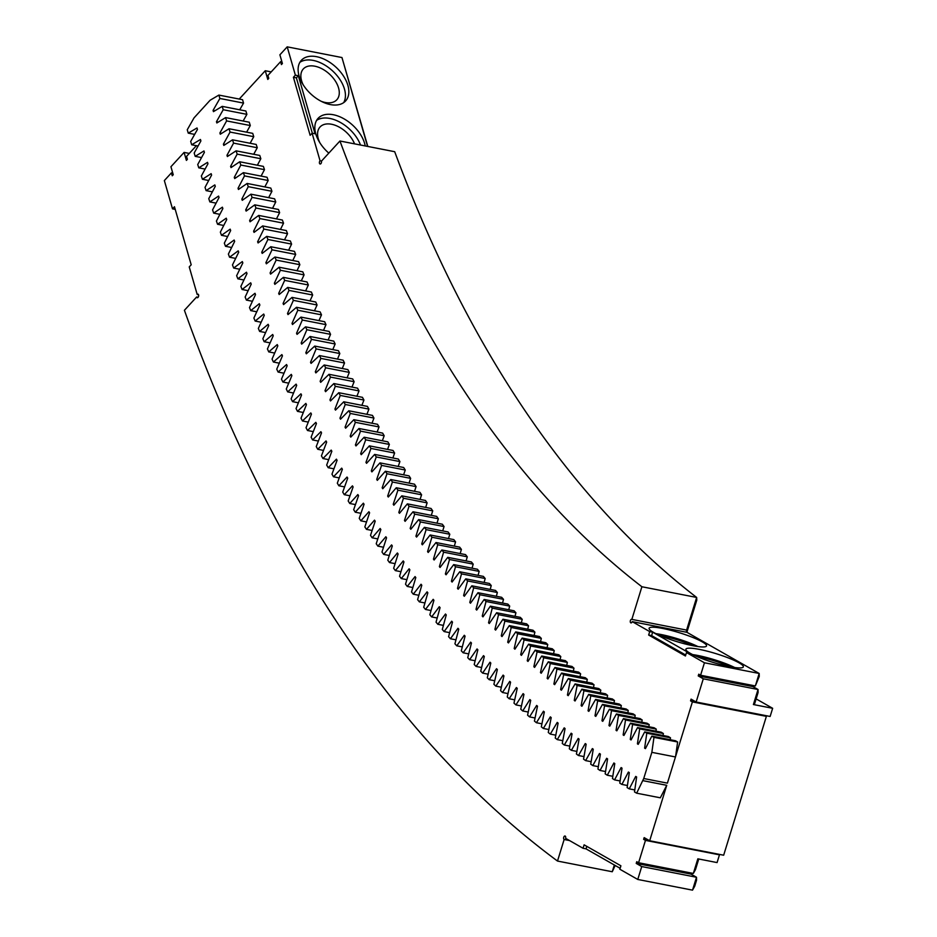 <?xml version="1.0" encoding="UTF-8"?>
<svg xmlns="http://www.w3.org/2000/svg" width="937" height="937" viewBox="0 0 937 937"><rect width="100%" height="100%" fill="white"/><g stroke="black" fill="none" stroke-linecap="round" stroke-linejoin="round"><path stroke-width="1.41" d="M636.656 793.182L660.327 797.809L666.734 785.311L643.051 780.685A1835.864 1029.259 101.1 0 1 643.051 780.673L666.734 785.3L649.681 840.758L723.669 855.212L766.384 716.348L692.396 701.895L667.402 783.145L643.731 778.518L636.656 793.182L634.513 791.952L636.633 776.972A1835.864 1029.259 101.1 0 1 635.708 776.422L629.254 788.86L627.122 787.595L629.313 772.615A1835.864 1029.259 101.1 0 1 628.399 772.053L621.899 784.421L619.779 783.121L622.027 768.153A1835.864 1029.259 101.1 0 1 621.114 767.567L614.567 779.877L612.458 778.542L614.777 763.573A1835.864 1029.259 101.1 0 1 613.876 762.987L607.281 775.227L605.173 773.857L607.574 758.9A1835.864 1029.259 101.1 0 1 606.661 758.291L600.02 770.46L597.935 769.066L600.394 754.109A1835.864 1029.259 101.1 0 1 599.493 753.489L592.805 765.588L590.72 764.159L593.25 749.213A1835.864 1029.259 101.1 0 1 592.36 748.581L585.625 760.61L583.552 759.146L586.152 744.212A1835.864 1029.259 101.1 0 1 585.262 743.556L578.48 755.515L576.419 754.027L579.089 739.082A1835.864 1029.259 101.1 0 1 578.199 738.438L571.371 750.326L569.321 748.804L572.062 733.87A1835.864 1029.259 101.1 0 1 571.172 733.202L564.308 745.02L562.27 743.463L565.07 728.541A1835.864 1029.259 101.1 0 1 564.191 727.862L557.269 739.609L555.254 738.028L558.112 723.118A1835.864 1029.259 101.1 0 1 557.246 722.415L550.288 734.093L548.274 732.476L551.202 717.59A1835.864 1029.259 101.1 0 1 550.335 716.875L543.331 728.459L541.328 726.819L544.327 711.944A1835.864 1029.259 101.1 0 1 543.472 711.218L536.421 722.732L534.43 721.057L537.498 706.193A1835.864 1029.259 101.1 0 1 536.643 705.456L529.557 716.899L527.578 715.189L530.705 700.349A1835.864 1029.259 101.1 0 1 529.85 699.588L522.717 710.96L520.761 709.215L523.947 694.387A1835.864 1029.259 101.1 0 1 523.104 693.626L515.936 704.905L513.98 703.137L517.236 688.332A1835.864 1029.259 101.1 0 1 516.392 687.547L509.189 698.756L507.245 696.964L510.571 682.159A1835.864 1029.259 101.1 0 1 509.74 681.375L502.478 692.502L500.557 690.674L503.942 675.893A1835.864 1029.259 101.1 0 1 503.11 675.097L495.825 686.142L493.904 684.279L497.36 669.533A1835.864 1029.259 101.1 0 1 496.528 668.713L489.208 679.676L487.299 677.791L490.812 663.056A1835.864 1029.259 101.1 0 1 489.992 662.225L482.625 673.106L480.74 671.197L484.312 656.486A1835.864 1029.259 101.1 0 1 483.504 655.642L476.101 666.441L474.216 664.497L477.858 649.809A1835.864 1029.259 101.1 0 1 477.05 648.954L469.613 659.671L467.739 657.692L471.452 643.028A1835.864 1029.259 101.1 0 1 470.655 642.161L463.171 652.796L461.309 650.793L465.08 636.153A1835.864 1029.259 101.1 0 1 464.295 635.274L456.764 645.827L454.925 643.789L458.767 629.172A1835.864 1029.259 101.1 0 1 457.97 628.282L450.416 638.753L448.589 636.68L452.489 622.098A1835.864 1029.259 101.1 0 1 451.704 621.196L444.115 631.573L442.299 629.477L446.258 614.918A1835.864 1029.259 101.1 0 1 445.485 614.004L437.848 624.3L436.045 622.18L440.074 607.644A1835.864 1029.259 101.1 0 1 439.301 606.719L431.641 616.921L429.849 614.777L433.936 600.277A1835.864 1029.259 101.1 0 1 433.175 599.329L425.468 609.448L423.7 607.27L427.846 592.793A1835.864 1029.259 101.1 0 1 427.085 591.844L419.354 601.87L417.586 599.668L421.802 585.227A1835.864 1029.259 101.1 0 1 421.053 584.255L413.276 594.199L411.53 591.973L415.805 577.567A1835.864 1029.259 101.1 0 1 415.056 576.583L407.255 586.433L405.522 584.173L409.856 569.801A1835.864 1029.259 101.1 0 1 409.118 568.806L401.282 578.574L399.56 576.278L403.964 561.931A1835.864 1029.259 101.1 0 1 403.226 560.935L395.355 570.61L393.657 568.29L398.108 553.99A1835.864 1029.259 101.1 0 1 397.382 552.971L389.476 562.551L387.789 560.197L392.31 545.931A1835.864 1029.259 101.1 0 1 391.584 544.901L383.655 554.399L381.98 552.022L386.559 537.791A1835.864 1029.259 101.1 0 1 385.845 536.749L377.88 546.142L376.217 543.741L380.855 529.546A1835.864 1029.259 101.1 0 1 380.141 528.491L372.153 537.803L370.502 535.367L375.198 521.218A1835.864 1029.259 101.1 0 1 374.495 520.152L366.472 529.358L364.844 526.91L369.6 512.797A1835.864 1029.259 101.1 0 1 368.909 511.719L360.85 520.831L359.234 518.348L364.06 504.27A1835.864 1029.259 101.1 0 1 363.357 503.181L355.275 512.211L353.682 509.693L358.555 495.661A1835.864 1029.259 101.1 0 1 357.864 494.56L349.759 503.485L348.177 500.955L353.108 486.959A1835.864 1029.259 101.1 0 1 352.429 485.846L344.289 494.677L342.719 492.112L347.721 478.163A1835.864 1029.259 101.1 0 1 347.041 477.05L338.878 485.776L337.32 483.187L342.368 469.285A1835.864 1029.259 101.1 0 1 341.7 468.149L333.513 476.792L331.967 474.169L337.074 460.313A1835.864 1029.259 101.1 0 1 336.418 459.165L328.208 467.704L326.673 465.068L331.85 451.247A1835.864 1029.259 101.1 0 1 331.194 450.1L322.949 458.533L321.438 455.874L326.662 442.1A1835.864 1029.259 101.1 0 1 326.017 440.929L317.748 449.28L316.249 446.586L321.532 432.859A1835.864 1029.259 101.1 0 1 320.887 431.688L312.595 439.933L311.119 437.204L316.448 423.536A1835.864 1029.259 101.1 0 1 315.816 422.353L307.5 430.493L306.036 427.752L311.435 414.119A1835.864 1029.259 101.1 0 1 310.803 412.924L302.464 420.971L301.023 418.195L306.458 404.632A1835.864 1029.259 101.1 0 1 305.849 403.414L297.486 411.355L296.045 408.567L301.55 395.027A1835.864 1029.259 101.1 0 1 300.941 393.821L292.555 401.657L291.138 398.846L296.701 385.365A1835.864 1029.259 101.1 0 1 296.092 384.135L287.682 391.877L286.277 389.031L291.887 375.62A1835.864 1029.259 101.1 0 1 291.29 374.378L282.869 382.015L281.487 379.145L287.144 365.781A1835.864 1029.259 101.1 0 1 286.558 364.528L278.102 372.059L276.743 369.166L282.459 355.849A1835.864 1029.259 101.1 0 1 281.873 354.596L273.405 362.022L272.058 359.105L277.82 345.858A1835.864 1029.259 101.1 0 1 277.247 344.582L268.755 351.902L267.42 348.962L273.241 335.762A1835.864 1029.259 101.1 0 1 272.679 334.486L264.164 341.712L262.852 338.749L268.732 325.596A1835.864 1029.259 101.1 0 1 268.169 324.307L259.631 331.429L258.343 328.442L264.269 315.347A1835.864 1029.259 101.1 0 1 263.707 314.047L255.169 321.063L253.88 318.053L259.865 305.017A1835.864 1029.259 101.1 0 1 259.315 303.705L250.753 310.615L249.488 307.582L255.52 294.616A1835.864 1029.259 101.1 0 1 254.981 293.293L246.396 300.098L245.143 297.041L251.221 284.134A1835.864 1029.259 101.1 0 1 250.694 282.798L242.097 289.498L240.868 286.417L246.993 273.569A1835.864 1029.259 101.1 0 1 246.478 272.222L237.857 278.816L236.639 275.712L242.835 262.922A1835.864 1029.259 101.1 0 1 242.308 261.575L233.676 268.052L232.481 264.925L238.712 252.205A1835.864 1029.259 101.1 0 1 238.209 250.847L229.553 257.218L228.382 254.068L234.66 241.418A1835.864 1029.259 101.1 0 1 234.156 240.036L225.501 246.302L224.33 243.14L230.666 230.549A1835.864 1029.259 101.1 0 1 230.174 229.155L221.495 235.316L220.347 232.13L226.731 219.598A1835.864 1029.259 101.1 0 1 226.25 218.204L217.56 224.259L216.424 221.05L222.865 208.576A1835.864 1029.259 101.1 0 1 222.385 207.182L213.683 213.121L212.57 209.888L219.047 197.484A1835.864 1029.259 101.1 0 1 218.579 196.079L209.865 201.912L208.764 198.656L215.287 186.322A1835.864 1029.259 101.1 0 1 214.831 184.905L206.105 190.621L205.027 187.353L211.598 175.09A1835.864 1029.259 101.1 0 1 211.141 173.661L202.404 179.272L201.35 175.98L207.967 163.776A1835.864 1029.259 101.1 0 1 207.522 162.347L198.773 167.84L197.73 164.525L204.395 152.403A1835.864 1029.259 101.1 0 1 203.961 150.951L195.201 156.35L194.182 153.012L200.893 140.96A1835.864 1029.259 101.1 0 1 200.459 139.496L191.687 144.778L190.679 141.417L197.449 129.435A1835.864 1029.259 101.1 0 1 197.016 127.971L188.243 133.136L187.259 129.763L194.053 117.851A1835.864 1029.259 101.1 0 1 194.064 117.839L210.111 100.247L218.883 95.082L219.879 98.467L213.074 110.367L214.96 110.73M675.518 756.967L651.847 752.341L643.731 778.518M651.847 752.341L653.967 737.372L651.824 736.131L645.429 748.616A1805.822 1012.417 101.1 0 1 644.621 748.148L646.799 733.179L644.668 731.914L638.226 744.341A1805.822 1012.417 101.1 0 1 637.418 743.849L639.678 728.892L637.558 727.581L631.058 739.949A1805.822 1012.417 101.1 0 1 630.261 739.445L632.58 724.488L630.472 723.153L623.937 735.451A1805.822 1012.417 101.1 0 1 623.14 734.936L625.529 719.979L623.433 718.62L616.839 730.837A1805.822 1012.417 101.1 0 1 616.042 730.321L618.502 715.376L616.417 713.971L609.776 726.128A1805.822 1012.417 101.1 0 1 608.991 725.589L611.521 710.656L609.437 709.227L602.76 721.314A1805.822 1012.417 101.1 0 1 601.976 720.764L604.564 705.83L602.503 704.378L595.768 716.383A1805.822 1012.417 101.1 0 1 594.995 715.833L597.654 700.911L595.592 699.412L588.823 711.359A1805.822 1012.417 101.1 0 1 588.049 710.796L590.767 695.875L588.729 694.352L581.912 706.229A1805.822 1012.417 101.1 0 1 581.139 705.643L583.927 690.745L581.889 689.187L575.037 700.993A1805.822 1012.417 101.1 0 1 574.264 700.396L577.122 685.509L575.095 683.928L568.197 695.652A1805.822 1012.417 101.1 0 1 567.435 695.043L570.352 680.168L568.349 678.552L561.392 690.206A1805.822 1012.417 101.1 0 1 560.631 689.585L563.629 674.722L561.626 673.071L554.634 684.654A1805.822 1012.417 101.1 0 1 553.884 684.022L556.941 669.17L554.95 667.495L547.911 678.997A1805.822 1012.417 101.1 0 1 547.161 678.353L550.288 663.525L548.309 661.815L541.235 673.234A1805.822 1012.417 101.1 0 1 540.485 672.59L543.671 657.774L541.715 656.041L534.594 667.378A1805.822 1012.417 101.1 0 1 533.856 666.722L537.1 651.918L535.156 650.149L527.988 661.417A1805.822 1012.417 101.1 0 1 527.25 660.749L530.576 645.968L528.632 644.164L521.429 655.361A1805.822 1012.417 101.1 0 1 520.703 654.67L524.088 639.912L522.155 638.085L514.917 649.189A1805.822 1012.417 101.1 0 1 514.19 648.498L517.634 633.752L515.713 631.901L508.44 642.923A1805.822 1012.417 101.1 0 1 507.713 642.22L511.227 627.497L509.318 625.611L501.998 636.563A1805.822 1012.417 101.1 0 1 501.283 635.836L504.867 621.137L502.97 619.228L495.614 630.097A1805.822 1012.417 101.1 0 1 494.9 629.359L498.543 614.684L496.657 612.739L489.266 623.527A1805.822 1012.417 101.1 0 1 488.552 622.789L492.253 608.136L490.391 606.157L482.953 616.862A1805.822 1012.417 101.1 0 1 482.25 616.101L486.022 601.484L484.171 599.469L476.699 610.092A1805.822 1012.417 101.1 0 1 475.996 609.331L479.826 594.726L477.987 592.699L470.479 603.229A1805.822 1012.417 101.1 0 1 469.788 602.456L473.677 587.886L471.85 585.812L464.307 596.272A1805.822 1012.417 101.1 0 1 463.616 595.475L467.575 580.94L465.759 578.843L458.181 589.209A1805.822 1012.417 101.1 0 1 457.49 588.413L461.519 573.889L459.716 571.769L452.091 582.053A1805.822 1012.417 101.1 0 1 451.411 581.245L455.499 566.756L453.707 564.601L446.059 574.791A1805.822 1012.417 101.1 0 1 445.38 573.971L449.526 559.518L447.757 557.339L440.062 567.447A1805.822 1012.417 101.1 0 1 439.394 566.616L443.611 552.186L441.842 549.984L434.124 559.998A1805.822 1012.417 101.1 0 1 433.456 559.155L437.731 544.76L435.986 542.523L428.221 552.455A1805.822 1012.417 101.1 0 1 427.565 551.6L431.898 537.241L430.165 534.98L422.376 544.819A1805.822 1012.417 101.1 0 1 421.72 543.952L426.112 529.628L424.402 527.344L416.578 537.088A1805.822 1012.417 101.1 0 1 415.923 536.21L420.373 521.921L418.675 519.602L410.816 529.264A1805.822 1012.417 101.1 0 1 410.172 528.374L414.693 514.12L413.006 511.778L405.112 521.347A1805.822 1012.417 101.1 0 1 404.479 520.445L409.047 506.226L407.372 503.86L399.455 513.324A1805.822 1012.417 101.1 0 1 398.822 512.422L403.46 498.238L401.797 495.837L393.845 505.219A1805.822 1012.417 101.1 0 1 393.224 504.305L397.92 490.168L396.269 487.744L388.293 497.032A1805.822 1012.417 101.1 0 1 387.672 496.106L392.416 482.005L390.788 479.545L382.776 488.739A1805.822 1012.417 101.1 0 1 382.167 487.802L386.981 473.735L385.365 471.252L377.318 480.365A1805.822 1012.417 101.1 0 1 376.709 479.416L381.582 465.396L379.977 462.878L371.907 471.885A1805.822 1012.417 101.1 0 1 371.31 470.936L376.241 456.951L374.648 454.422L366.554 463.335A1805.822 1012.417 101.1 0 1 365.957 462.363L370.947 448.425L369.377 445.86L361.249 454.679A1805.822 1012.417 101.1 0 1 360.651 453.707L365.699 439.816L364.142 437.228L355.99 445.942A1805.822 1012.417 101.1 0 1 355.404 444.958L360.511 431.114L358.965 428.49L350.789 437.11A1805.822 1012.417 101.1 0 1 350.215 436.127L355.369 422.318L353.846 419.682L345.636 428.197A1805.822 1012.417 101.1 0 1 345.062 427.202L350.286 413.44L348.775 410.769L340.541 419.202A1805.822 1012.417 101.1 0 1 339.967 418.183L345.249 404.479L343.75 401.786L335.493 410.113A1805.822 1012.417 101.1 0 1 334.931 409.094L340.26 395.426L338.784 392.708L330.503 400.942A1805.822 1012.417 101.1 0 1 329.941 399.912L335.329 386.29L333.865 383.549L325.561 391.678A1805.822 1012.417 101.1 0 1 325.01 390.635L330.456 377.072L329.004 374.308L320.677 382.331A1805.822 1012.417 101.1 0 1 320.138 381.289L325.631 367.772L324.202 364.973L315.851 372.903A1805.822 1012.417 101.1 0 1 315.312 371.848L320.852 358.391L319.447 355.568L311.072 363.392A1805.822 1012.417 101.1 0 1 310.534 362.326L316.144 348.915L314.738 346.069L306.34 353.799A1805.822 1012.417 101.1 0 1 305.825 352.722L311.482 339.37L310.1 336.5L301.679 344.125A1805.822 1012.417 101.1 0 1 301.164 343.036L306.867 329.73L305.509 326.837L297.064 334.368A1805.822 1012.417 101.1 0 1 296.549 333.267L302.323 320.021L300.964 317.104L292.508 324.518A1805.822 1012.417 101.1 0 1 292.004 323.417L297.825 310.229L296.49 307.289L288.01 314.598A1805.822 1012.417 101.1 0 1 287.507 313.485L293.375 300.355L292.063 297.392L283.56 304.595A1805.822 1012.417 101.1 0 1 283.068 303.471L288.994 290.4L287.694 287.413L279.179 294.523A1805.822 1012.417 101.1 0 1 278.687 293.386L284.661 280.374L283.384 277.364L274.846 284.356A1805.822 1012.417 101.1 0 1 274.365 283.22L280.386 270.254L279.121 267.221L270.57 274.119A1805.822 1012.417 101.1 0 1 270.09 272.972L276.169 260.076L274.928 257.019L266.354 263.812A1805.822 1012.417 101.1 0 1 265.885 262.653L272.011 249.816L270.781 246.736L262.196 253.412A1805.822 1012.417 101.1 0 1 261.728 252.252L267.912 239.474L266.694 236.37L258.085 242.952A1805.822 1012.417 101.1 0 1 257.628 241.769L263.859 229.061L262.665 225.934L254.044 232.399A1805.822 1012.417 101.1 0 1 253.599 231.216L259.877 218.567L258.694 215.428L250.062 221.788A1805.822 1012.417 101.1 0 1 249.617 220.593L255.942 208.002L254.782 204.84L246.126 211.094A1805.822 1012.417 101.1 0 1 245.693 209.888L252.065 197.367L250.929 194.182L242.261 200.331A1805.822 1012.417 101.1 0 1 241.828 199.112L248.258 186.662L247.134 183.453L238.455 189.485A1805.822 1012.417 101.1 0 1 238.033 188.267L244.498 175.887L243.386 172.654L234.695 178.58A1805.822 1012.417 101.1 0 1 234.285 177.351L240.809 165.029L239.708 161.773L231.006 167.594A1805.822 1012.417 101.1 0 1 230.596 166.364L237.166 154.113L236.089 150.834L227.375 156.549A1805.822 1012.417 101.1 0 1 226.977 155.296L233.582 143.115L232.528 139.824L223.802 145.422A1805.822 1012.417 101.1 0 1 223.404 144.169L230.069 132.058L229.026 128.744L220.289 134.225A1805.822 1012.417 101.1 0 1 219.902 132.972L226.613 120.92L225.594 117.593L216.845 122.97A1805.822 1012.417 101.1 0 1 216.459 121.705L223.217 109.723L222.21 106.373L213.449 111.644A1805.822 1012.417 101.1 0 1 213.074 110.367M675.577 756.581L677.638 741.987L653.967 737.372M649.681 840.758L644.164 837.619L643.625 839.341L645.464 840.384L638.589 862.743L636.75 861.689L636.223 863.41L641.74 866.561L637.769 879.456L619.837 869.231L620.903 865.8L584.114 844.834L583.048 848.266L565.585 838.31A1.815 1.019 -78.9 0 0 565.011 836.003A1.815 1.019 -78.9 0 0 563.699 837.432A1.815 1.019 -78.9 0 0 564.133 839.505L557.503 861.056A1965.592 1101.994 101.1 0 1 184.413 310.288L196.629 296.994A1.815 1.019 -78.9 0 0 197.262 297.72A1.815 1.019 -78.9 0 0 198.609 296.127A1.815 1.019 -78.9 0 0 197.953 294.148A1.815 1.019 -78.9 0 0 197.192 294.476L189.239 266.904L191.195 264.784L174.458 206.737L172.513 208.869L175.231 209.396M172.783 173.134L171.424 172.876L164.35 180.572L172.513 208.869M171.424 172.876L172.256 175.781L173.24 174.715L170.932 166.739L184.097 152.403L186.393 160.391L187.377 159.325L186.533 156.42L196.395 145.692M631.843 619.392L641.892 586.749A1676.082 939.682 101.1 0 1 339.944 141.007L394.7 151.7A1676.082 939.682 101.1 0 0 696.648 597.443L686.598 630.086L631.843 619.392A1.815 1.019 -78.9 0 0 631.667 619.322A1.815 1.019 -78.9 0 0 630.32 620.915A1.815 1.019 -78.9 0 0 630.964 622.894A1.815 1.019 -78.9 0 0 632.241 621.641L649.716 631.597L648.65 635.028L651.613 635.614L685.732 655.057M632.241 621.641L686.985 632.334L759.181 673.469L759.251 676.444L755.351 685.943L759.181 673.469L704.437 662.775L686.493 652.562L685.439 655.994L648.65 635.028M704.437 662.775L700.595 675.249L698.756 674.195L698.229 675.917L703.289 678.798L696.144 702.012L691.084 699.131L690.557 700.853L692.396 701.895M677.638 741.987L675.495 740.757L651.824 736.131M670.201 739.715L670.482 737.806L668.35 736.529L644.668 731.914M663.056 735.498L663.349 733.507L661.229 732.207L637.558 727.581M655.947 731.176L656.263 729.115L654.155 727.78L630.472 723.153M648.861 726.749L649.2 724.606L647.104 723.247L623.433 718.62M641.822 722.204L642.185 719.991L640.088 718.597L616.417 713.971M634.806 717.566L635.192 715.282L633.119 713.853L609.437 709.227M627.837 712.823L628.247 710.457L626.174 709.004L602.503 704.378M620.891 707.974L621.325 705.538L619.263 704.038L595.592 699.412M613.993 703.008L614.449 700.501L612.4 698.979L588.729 694.352M607.117 697.948L607.609 695.371L605.571 693.813L581.889 689.187M600.289 692.783L600.804 690.136L598.778 688.543L575.095 683.928M593.496 687.512L594.035 684.795L592.02 683.178L568.349 678.552M586.738 682.148L587.3 679.348L585.309 677.697L561.626 673.071M580.026 676.666L580.612 673.797L578.621 672.122L554.95 667.495M573.339 671.091L573.959 668.151L571.992 666.441L548.309 661.815M566.709 665.411L567.353 662.4L565.386 660.655L541.715 656.041M560.103 659.625L560.783 656.544L558.827 654.776L535.156 650.149M553.544 653.745L554.247 650.594L552.303 648.791L528.632 644.164M547.021 647.76L547.758 644.539L545.826 642.712L522.155 638.085M540.544 641.669L541.317 638.378L539.396 636.516L515.713 631.901M534.102 635.485L534.898 632.124L533.001 630.238L509.318 625.611M527.707 629.196L528.538 625.764L526.641 623.855L502.97 619.228M521.347 622.812L522.214 619.31L520.34 617.366L496.657 612.739M515.034 616.323L515.936 612.751L514.073 610.783L490.391 606.157M508.756 609.741L509.693 606.098L507.842 604.096L484.171 599.469M502.537 603.065L503.509 599.352L501.67 597.314L477.987 592.699M496.352 596.283L497.36 592.5L495.532 590.439L471.85 585.812M490.203 589.396L491.246 585.555L489.442 583.47L465.759 578.843M484.113 582.427L485.19 578.516L483.387 576.396L459.716 571.769M478.057 575.353L479.17 571.383L477.39 569.227L453.707 564.601M472.049 568.185L473.208 564.144L471.428 561.966L447.757 557.339M466.087 560.923L467.282 556.812L465.525 554.61L441.842 549.984M460.172 553.556L461.402 549.387L459.657 547.149L435.986 542.523M454.293 546.107L455.569 541.867L453.848 539.607L430.165 534.98M448.472 538.552L449.795 534.254L448.073 531.958L424.402 527.344M442.697 530.916L444.056 526.547L442.358 524.228L418.675 519.602M436.97 523.174L438.364 518.747L436.677 516.404L413.006 511.778M431.278 515.35L432.73 510.852L431.055 508.475L407.372 503.86M425.644 507.421L427.131 502.864L425.48 500.463L401.797 495.837M420.057 499.409L421.591 494.795L419.952 492.358L396.269 487.744M414.517 491.304L416.098 486.619L414.47 484.171L390.788 479.545M409.036 483.105L410.652 478.362L409.036 475.879L385.365 471.252M403.589 474.825L405.264 470.023L403.66 467.504L379.977 462.878M398.202 466.439L399.912 461.578L398.33 459.048L374.648 454.422M392.861 457.97L394.618 453.051L393.048 450.486L369.377 445.86M387.567 449.42L389.382 444.443L387.824 441.842L364.142 437.228M382.331 440.777L384.182 435.728L382.647 433.117L358.965 428.49M377.142 432.039L379.04 426.944L377.517 424.297L353.846 419.682M372.001 423.219L373.957 418.066L372.446 415.396L348.775 410.769M366.917 414.318L368.92 409.106L367.433 406.412L343.75 401.786M361.881 405.323L363.943 400.052L362.455 397.335L338.784 392.708M356.903 396.246L359.012 390.916L357.547 388.176L333.865 383.549M351.972 387.086L354.127 381.699L352.687 378.935L329.004 374.308M347.088 377.834L349.302 372.399L347.873 369.6L324.202 364.973M342.263 368.51L344.535 363.006L343.118 360.195L319.447 355.568M337.496 359.094L339.815 353.542L338.421 350.696L314.738 346.069M332.776 349.595L335.153 343.996L333.771 341.127L310.1 336.5M328.114 340.014L330.55 334.357L329.18 331.464L305.509 326.837M323.511 330.363L325.994 324.647L324.647 321.731L300.964 317.104M318.955 320.618L321.496 314.855L320.161 311.916L296.49 307.289M314.457 310.791L317.057 304.982L315.746 302.019L292.063 297.392M310.006 300.894L312.665 295.026L311.365 292.039L287.694 287.413M305.626 290.915L308.343 284.989L307.055 281.978L283.384 277.364M301.292 280.854L304.068 274.881L302.803 271.847L279.121 267.221M297.006 270.723L299.852 264.702L298.598 261.646L274.928 257.019M292.789 260.509L295.682 254.431L294.452 251.362L270.781 246.736M288.619 250.214L291.583 244.1L290.365 240.996L266.694 236.37M284.52 239.849L287.542 233.688L286.335 230.561L262.665 225.934M280.468 229.413L283.548 223.193L282.365 220.043L258.694 215.428M276.474 218.895L279.624 212.629L278.453 209.466L254.782 204.84M272.538 208.307L275.747 201.994L274.6 198.808L250.929 194.182M268.65 197.648L271.929 191.289L270.805 188.079L247.134 183.453M264.831 186.908L268.181 180.501L267.068 177.269L243.386 172.654M261.072 176.097L264.48 169.656L263.391 166.399L239.708 161.773M257.359 165.228L260.837 158.728L259.772 155.46L236.089 150.834M253.716 154.277L257.265 147.741L256.211 144.45L232.528 139.824M250.132 143.256L253.751 136.685L252.709 133.359L229.026 128.744M246.607 132.176L250.284 125.546L249.265 122.22L225.594 117.593M243.128 121.014L246.888 114.349L245.881 110.999L222.21 106.373M239.72 109.793L243.55 103.093L242.566 99.709L218.883 95.082M239.24 99.064L265.265 70.732L267.783 79.434L268.755 78.368L267.912 75.475L280.596 61.678L281.428 64.583L282.4 63.517L279.894 54.814L287.202 46.85L295.366 75.147L298.329 75.721L315.055 133.768L312.091 133.195L320.044 160.754A1.815 1.019 -78.9 0 0 319.4 162.675A1.815 1.019 -78.9 0 0 320.114 163.998A1.815 1.019 -78.9 0 0 321.239 163.108A1.815 1.019 -78.9 0 0 321.438 161.152L339.944 141.007M312.091 133.195L310.147 135.315L293.41 77.267L295.366 75.147M766.384 716.348L764.733 715.411M695.957 701.907L690.557 700.853M698.756 858.995L695.523 869.524L693.345 873.436L697.842 858.819L717.074 862.579L719.464 854.837L718.269 854.157M703.289 678.798L758.033 689.491L753.407 704.542L772.65 708.302L756.124 698.885M772.65 708.302L770.132 716.465L696.144 702.012M644.621 748.148L645.57 748.335M670.482 737.806L646.799 733.179M637.418 743.849L638.378 744.037M663.349 733.507L639.678 728.892M630.261 739.445L631.222 739.633M656.263 729.115L632.58 724.488M623.14 734.936L624.101 735.123M649.2 724.606L625.529 719.979M616.042 730.321L617.014 730.509M642.185 719.991L618.502 715.376M608.991 725.589L609.964 725.788M635.192 715.282L611.521 710.656M601.976 720.764L602.959 720.963M628.247 710.457L604.564 705.83M594.995 715.833L595.979 716.02M621.325 705.538L597.654 700.911M588.049 710.796L589.033 710.984M614.449 700.501L590.767 695.875M581.139 705.643L582.135 705.842M607.609 695.371L583.927 690.745M574.264 700.396L575.259 700.595M600.804 690.136L577.122 685.509M567.435 695.043L568.431 695.242M594.035 684.795L570.352 680.168M560.631 689.585L561.65 689.784M587.3 679.348L563.629 674.722M553.884 684.022L554.891 684.221M580.612 673.797L556.941 669.17M547.161 678.353L548.18 678.552M573.959 668.151L550.288 663.525M540.485 672.59L541.516 672.789M567.353 662.4L543.671 657.774M533.856 666.722L534.886 666.921M560.783 656.544L537.1 651.918M527.25 660.749L528.292 660.948M554.247 650.594L530.576 645.968M520.703 654.67L521.745 654.869M547.758 644.539L524.088 639.912M514.19 648.498L515.233 648.697M541.317 638.378L517.634 633.752M507.713 642.22L508.768 642.419M534.898 632.124L511.227 627.497M501.283 635.836L502.349 636.047M528.538 625.764L504.867 621.137M494.9 629.359L495.966 629.57M522.214 619.31L498.543 614.684M488.552 622.789L489.629 622.988M515.936 612.751L492.253 608.136M482.25 616.101L483.328 616.312M509.693 606.098L486.022 601.484M475.996 609.331L477.085 609.542M503.509 599.352L479.826 594.726M469.788 602.456L470.878 602.667M497.36 592.5L473.677 587.886M463.616 595.475L464.717 595.698M491.246 585.555L467.575 580.94M457.49 588.413L458.603 588.623M485.19 578.516L461.519 573.889M451.411 581.245L452.536 581.455M479.17 571.383L455.499 566.756M445.38 573.971L446.504 574.194M473.208 564.144L449.526 559.518M439.394 566.616L440.531 566.838M467.282 556.812L443.611 552.186M433.456 559.155L434.604 559.377M461.402 549.387L437.731 544.76M427.565 551.6L428.713 551.823M455.569 541.867L431.898 537.241M421.72 543.952L422.88 544.186M449.795 534.254L426.112 529.628M415.923 536.21L417.094 536.444M444.056 526.547L420.373 521.921M410.172 528.374L411.355 528.609M438.364 518.747L414.693 514.12M404.479 520.445L405.662 520.679M432.73 510.852L409.047 506.226M398.822 512.422L400.017 512.656M427.131 502.864L403.46 498.238M393.224 504.305L394.418 504.539M421.591 494.795L397.92 490.168M387.672 496.106L388.878 496.341M416.098 486.619L392.416 482.005M382.167 487.802L383.385 488.048M410.652 478.362L386.981 473.735M376.709 479.416L377.939 479.65M405.264 470.023L381.582 465.396M371.31 470.936L372.551 471.182M399.912 461.578L376.241 456.951M365.957 462.363L367.21 462.609M394.618 453.051L370.947 448.425M360.651 453.707L361.916 453.953M389.382 444.443L365.699 439.816M355.404 444.958L356.681 445.204M384.182 435.728L360.511 431.114M350.215 436.127L351.492 436.373M379.04 426.944L355.369 422.318M345.062 427.202L346.362 427.448M373.957 418.066L350.286 413.44M339.967 418.183L341.279 418.441M368.92 409.106L345.249 404.479M334.931 409.094L336.254 409.352M363.943 400.052L340.26 395.426M329.941 399.912L331.276 400.169M359.012 390.916L335.329 386.29M325.01 390.635L326.357 390.905M354.127 381.699L330.456 377.072M320.138 381.289L321.496 381.546M349.302 372.399L325.631 367.772M315.312 371.848L316.683 372.118M344.535 363.006L320.852 358.391M310.534 362.326L311.927 362.596M339.815 353.542L316.144 348.915M305.825 352.722L307.219 352.991M335.153 343.996L311.482 339.37M301.164 343.036L302.581 343.305M330.55 334.357L306.867 329.73M296.549 333.267L297.989 333.549M325.994 324.647L302.323 320.021M292.004 323.417L293.445 323.698M321.496 314.855L297.825 310.229M287.507 313.485L288.971 313.766M317.057 304.982L293.375 300.355M283.068 303.471L284.543 303.764M312.665 295.026L288.994 290.4M278.687 293.386L280.186 293.679M308.343 284.989L284.661 280.374M274.365 283.22L275.876 283.513M304.068 274.881L280.386 270.254M270.09 272.972L271.625 273.264M299.852 264.702L276.169 260.076M265.885 262.653L267.432 262.946M295.682 254.431L272.011 249.816M261.728 252.252L263.297 252.557M291.583 244.1L267.912 239.474M257.628 241.769L259.221 242.086M287.542 233.688L263.859 229.061M253.599 231.216L255.204 231.533M283.548 223.193L259.877 218.567M249.617 220.593L251.245 220.909M279.624 212.629L255.942 208.002M245.693 209.888L247.345 210.216M275.747 201.994L252.065 197.367M241.828 199.112L243.503 199.44M271.929 191.289L248.258 186.662M238.033 188.267L239.72 188.606M268.181 180.501L244.498 175.887M234.285 177.351L236.007 177.69M264.48 169.656L240.809 165.029M230.596 166.364L232.341 166.704M260.837 158.728L237.166 154.113M226.977 155.296L228.745 155.647M257.265 147.741L233.582 143.115M223.404 144.169L225.208 144.521M253.751 136.685L230.069 132.058M219.902 132.972L221.729 133.323M250.284 125.546L226.613 120.92M216.459 121.705L218.309 122.068M246.888 114.349L223.217 109.723M243.55 103.093L219.879 98.467M271.203 71.891L265.265 70.732M194.65 134.389L188.243 133.136M198.07 146.02L191.687 144.778M201.549 157.592L195.201 156.35M205.098 169.082L198.773 167.84M208.705 180.501L202.404 179.272M212.371 191.851L206.105 190.621M216.096 203.13L209.865 201.912M219.89 214.339L213.683 213.121M223.744 225.466L217.56 224.259M227.656 236.522L221.495 235.316M231.638 247.509L225.501 246.302M235.667 258.413L229.553 257.218M239.767 269.247L233.676 268.052M243.925 279.999L237.857 278.816M248.141 290.669L242.097 289.498M252.416 301.269L246.396 300.098M256.75 311.787L250.753 310.615M261.154 322.234L255.169 321.063M265.604 332.588L259.631 331.429M270.114 342.872L264.164 341.712M274.682 353.062L268.755 351.902M279.308 363.181L273.405 362.022M283.993 373.207L278.102 372.059M288.737 383.163L282.869 382.015M293.539 393.025L287.682 391.877M298.388 402.805L292.555 401.657M303.307 412.491L297.486 411.355M308.273 422.107L302.464 420.971M313.298 431.629L307.5 430.493M318.381 441.058L312.595 439.933M323.511 450.404L317.748 449.28M328.7 459.657L322.949 458.533M333.947 468.828L328.208 467.704M339.241 477.905L333.513 476.792M344.593 486.9L338.878 485.776M349.993 495.79L344.289 494.677M355.451 504.598L349.759 503.485M360.956 513.312L355.275 512.211M366.519 521.944L360.85 520.831M372.13 530.471L366.472 529.358M377.798 538.904L372.153 537.803M383.514 547.243L377.88 546.142M389.277 555.489L383.655 554.399M395.098 563.641L389.476 562.551M400.966 571.699L395.355 570.61M406.881 579.663L401.282 578.574M412.854 587.534L407.255 586.433M418.862 595.3L413.276 594.199M424.929 602.959L419.354 601.87M431.043 610.537L425.468 609.448M437.204 618.01L431.641 616.921M443.412 625.389L437.848 624.3M449.666 632.662L444.115 631.573M455.968 639.83L450.416 638.753M462.316 646.905L456.764 645.827M468.711 653.885L463.171 652.796M475.141 660.749L469.613 659.671M481.63 667.519L476.101 666.441M488.154 674.195L482.625 673.106M494.724 680.754L489.208 679.676M501.342 687.219L495.825 686.142M508.006 693.579L502.478 692.502M514.706 699.834L509.189 698.756M521.452 705.983L515.936 704.905M528.234 712.038L522.717 710.96M535.062 717.976L529.557 716.899M541.937 723.809L536.421 722.732M548.848 729.536L543.331 728.459M555.793 735.17L550.288 734.093M562.786 740.687L557.269 739.609M569.825 746.098L564.308 745.02M576.887 751.404L571.371 750.326M583.997 756.604L578.48 755.515M591.142 761.687L585.625 760.61M598.321 766.665L592.805 765.588M605.548 771.538L600.02 770.46M612.81 776.304L607.281 775.227M620.095 780.966L614.567 779.877M627.427 785.511L621.899 784.421M634.794 789.95L629.254 788.86M649.025 840.395L643.625 839.341M184.097 152.403L189.297 153.422M198.539 294.745L197.192 294.476M198.117 297.275L196.629 296.994M614.332 864.992L612.259 871.75L557.503 861.056M569.532 840.559L564.133 839.505M637.769 879.456L692.525 890.15L696.496 877.255L641.74 866.561M583.048 848.266L586.012 848.852L620.13 868.294M586.785 846.357L586.012 848.852M692.525 890.15L694.704 886.238L696.554 880.218L696.496 877.255L690.979 874.104L636.223 863.41M690.979 874.104L691.307 873.038M693.345 873.436L638.589 862.743M719.464 854.837L645.464 840.384M641.892 586.749L696.648 597.443L696.788 600.125L686.891 632.311M321.532 161.047L320.044 160.754M287.202 46.85L341.958 57.544L367.573 146.395M299.067 75.874A30.043 18.365 42.6 0 0 320.489 100.927A30.043 18.365 42.6 0 0 345.601 100.962A30.043 18.365 42.6 0 0 335.903 67.113A30.043 18.365 42.6 0 0 301.351 60.308A30.043 18.365 42.6 0 0 299.067 75.874M365.219 145.938A30.043 18.365 42.6 0 0 344.523 119.14A30.043 18.365 42.6 0 0 318.088 118.355A30.043 18.365 42.6 0 0 315.792 133.909A30.043 18.365 42.6 0 0 328.817 153.118M293.41 77.267L296.373 77.841L312.337 133.241M296.373 77.841L298.329 75.721M281.955 61.936L280.596 61.678M753.407 704.542L754.531 704.074L758.103 692.466L758.033 689.491L752.985 686.61L698.229 675.917M752.985 686.61L753.313 685.544M755.351 685.943L700.595 675.249M649.716 631.597L652.667 632.17L651.613 635.614M686.493 652.562L689.456 653.136L652.667 632.17M690.194 653.276A30.043 4.615 -162.9 0 1 685.896 649.212A30.043 4.615 -162.9 0 1 715.973 653.639A30.043 4.615 -162.9 0 1 743.334 666.886A30.043 4.615 -162.9 0 1 721.853 664.895A30.043 4.615 -162.9 0 1 690.194 653.276M653.405 632.311A30.043 4.615 -162.9 0 1 649.107 628.247A30.043 4.615 -162.9 0 1 679.184 632.674A30.043 4.615 -162.9 0 1 706.545 645.921A30.043 4.615 -162.9 0 1 685.064 643.93A30.043 4.615 -162.9 0 1 653.405 632.311M686.399 632.217L686.598 630.086M615.164 865.46L612.259 871.75M691.811 874.584L692.22 873.214M367.819 146.453L341.958 57.544M343.692 102.625A30.043 18.365 42.6 0 0 332.494 70.825A30.043 18.365 42.6 0 0 299.863 62.357M360.511 145.024A30.043 18.365 42.6 0 0 340.4 122.454A30.043 18.365 42.6 0 0 316.589 120.404M753.805 687.09L754.226 685.72M692.677 654.6A30.043 4.615 -162.9 0 1 734.702 667.519M655.888 633.635A30.043 4.615 -162.9 0 1 697.913 646.553M321.168 101.278A22.757 13.914 42.6 0 0 336.828 99.755A22.757 13.914 42.6 0 0 329.484 74.105A22.757 13.914 42.6 0 0 303.307 68.951A22.757 13.914 42.6 0 0 301.573 80.734A22.757 13.914 42.6 0 0 303.108 84.681M354.561 143.853A22.757 13.914 42.6 0 0 337.941 126.448A22.757 13.914 42.6 0 0 320.044 126.999A22.757 13.914 42.6 0 0 318.299 138.781A22.757 13.914 42.6 0 0 319.845 142.729M697.807 656.931A22.757 3.502 -162.9 0 1 729.15 666.57M661.018 635.965A22.757 3.502 -162.9 0 1 692.361 645.605"/></g></svg>
